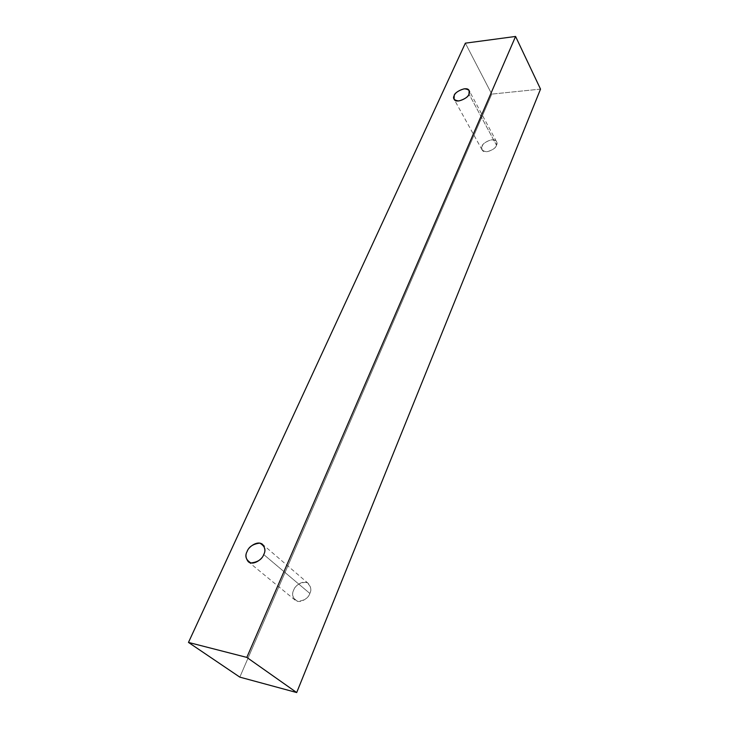 <?xml version="1.0" encoding="UTF-8"?>
<svg xmlns="http://www.w3.org/2000/svg" width="729" height="729" viewBox="0 0 729 729"><rect width="100%" height="100%" fill="white"/><g stroke="black" fill="none" stroke-linecap="round" stroke-linejoin="round"><path stroke-width="0.55" stroke-dasharray="3.65 2.73" d="M465.366 43.166L491.756 94.105L239.823 677.132L491.756 94.105L465.366 43.166M540.526 89.111L491.756 94.105L540.526 89.111M309.834 593.424C312.103 588.996 310.736 585.278 305.715 582.271C299.172 582.972 295.172 585.587 293.696 590.116C291.381 594.49 292.712 598.236 297.687 601.343C304.303 600.678 308.349 598.044 309.834 593.424C309.269 596.969 300.722 604.56 295.09 600.113C292.429 596.532 291.964 593.196 293.696 590.116C294.279 586.563 302.927 579.008 308.485 583.592C311.046 587.1 311.493 590.381 309.834 593.424L263.725 554.541L309.834 593.424M496.504 145.235C498.035 142.374 496.476 140.551 491.811 139.777C486.188 141.335 482.972 143.504 482.142 146.292C480.575 149.135 482.106 150.967 486.753 151.796C492.43 150.247 495.674 148.06 496.504 145.235C496.978 148.37 484.411 155.031 482.097 149.91L482.142 146.292C481.696 143.148 494.289 136.542 496.54 141.699L496.504 145.235L468.993 94.077L496.504 145.235M482.097 149.91L454.076 99.235M496.54 141.699L469.121 90.533M295.09 600.113L248.261 561.74M308.485 583.592L262.65 544.426"/><path stroke-width="1.09" d="M188.474 642.422L465.366 43.166L515.576 36.45L540.526 89.111L515.576 36.45L246.821 657.403L296.694 692.55L540.526 89.111L296.694 692.55L246.821 657.403L188.474 642.422L239.823 677.132L188.474 642.422L246.821 657.403L515.576 36.45L465.366 43.166L188.474 642.422M239.823 677.132L296.694 692.55L239.823 677.132M263.725 554.541C262.039 559.334 257.765 562.132 250.904 562.961C245.855 559.854 244.607 556.017 247.14 551.461C248.826 546.759 253.054 543.98 259.825 543.123C264.919 546.121 266.222 549.93 263.725 554.541C265.538 551.37 265.183 547.998 262.65 544.426C257.055 539.824 247.869 547.789 247.14 551.461C245.254 554.678 245.627 558.104 248.261 561.74C253.929 566.214 263.023 558.204 263.725 554.541M468.993 94.077C468.073 96.93 464.683 99.226 458.805 100.976C454.058 100.301 452.527 98.506 454.203 95.608C455.124 92.802 458.495 90.514 464.3 88.765C469.075 89.385 470.642 91.152 468.993 94.077L469.121 90.533C466.924 85.448 453.821 92.492 454.203 95.608L454.076 99.235C456.327 104.283 469.403 97.185 468.993 94.077"/></g></svg>
